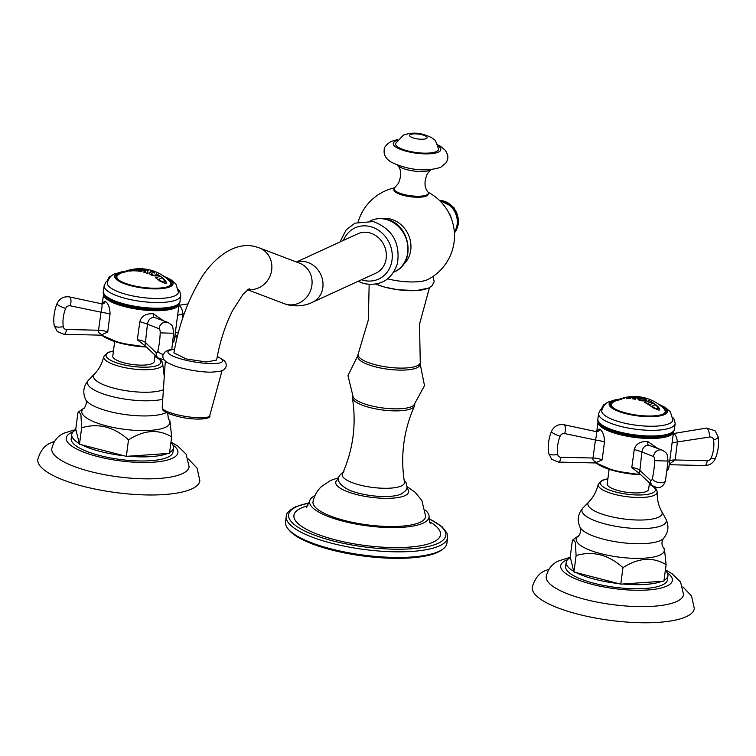 <?xml version="1.0" encoding="UTF-8"?>
<svg xmlns="http://www.w3.org/2000/svg" width="756" height="756" viewBox="0 0 756 756"><rect width="100%" height="100%" fill="white"/><g stroke="black" fill="none" stroke-linecap="round" stroke-linejoin="round"><path stroke-width="1.13" d="M394.037 188.716A17.312 4.81 -172.5 0 0 407.049 195.171A17.312 4.81 -172.5 0 0 426.658 194.972A17.312 4.81 7.5 0 0 428.378 193.234L428.246 194.226A17.312 4.81 -172.5 0 1 426.526 195.955A17.312 4.81 -172.5 0 1 403.572 195.417A17.312 4.81 -172.5 0 1 393.914 189.709L394.037 188.716A17.312 4.81 -172.5 0 1 394.783 187.564L398.327 183.472C401.644 175.704 401.436 169.646 397.713 165.28A17.312 4.81 -172.5 0 1 397.609 165.139M387.686 278.851A30.231 8.401 7.5 0 0 427.868 279.493A49.178 49.178 0 0 0 428.17 192.26M427.329 288.386A31.374 8.713 -172.5 0 1 375.997 284.124M369.155 284.464L368.342 319.873L358.24 353.751A31.374 8.713 -172.5 0 0 358.042 354.46A31.374 8.713 -172.5 0 0 381.61 366.159A31.374 8.713 -172.5 0 0 417.142 365.791A31.374 8.713 7.5 0 0 420.251 362.644A31.374 8.713 7.5 0 0 420.241 361.916L419.533 324.126L429.484 287.649M420.251 362.644L419.986 364.657A31.374 8.713 7.5 0 1 416.877 367.794A31.374 8.713 -172.5 0 1 381.345 368.172A31.374 8.713 -172.5 0 1 357.777 356.463L358.042 354.46M357.9 355.481L347.968 375.581L353.279 397.363A31.374 8.713 -172.5 0 0 379.881 407.55A31.374 8.713 -172.5 0 0 411.774 406.548A31.374 8.713 7.5 0 0 413.74 405.329L424.513 385.664L420.119 363.664M414.76 404.394L414.619 405.414A31.374 8.713 7.5 0 1 414.42 406.123A31.374 8.713 7.5 0 1 411.51 408.561A31.374 8.713 -172.5 0 1 377.253 409.166A31.374 8.713 -172.5 0 1 352.419 397.958A31.374 8.713 -172.5 0 1 352.409 397.231L352.542 396.21M352.419 397.958C356.53 424.258 353.194 449.584 342.421 473.927A31.374 8.713 -172.5 0 0 364.534 486.089A31.374 8.713 -172.5 0 0 401.323 485.966A31.374 8.713 7.5 0 0 404.422 482.082C400.311 455.783 403.647 430.466 414.42 406.123M338.386 479.172A36.779 10.215 -172.5 0 0 357.399 494.745A36.779 10.215 -172.5 0 0 405.036 495.615A36.779 10.215 7.5 0 0 406.955 488.196M338.556 477.726L330.514 480.476L321.291 486.694C317.104 490.71 314.354 495.643 313.05 501.502A56.794 15.772 -172.5 0 0 355.112 522.897A56.794 15.772 -172.5 0 0 419.986 522.33A56.794 15.772 7.5 0 0 425.647 516.32L421.839 500.415L415.091 492.232L407.172 486.76M306.492 507.238L309.582 501.285A60.253 16.736 -172.5 0 0 354.696 523.813A60.253 16.736 -172.5 0 0 423.076 523.133A60.253 16.736 7.5 0 0 429.058 517.01A60.253 16.736 7.5 0 0 425.316 510.13M309.582 501.285A60.253 16.736 -172.5 0 1 314.978 495.605M307.89 505.698A73.937 20.535 7.5 0 0 301.247 508.013A73.937 20.535 -172.5 0 0 335.163 539.793A73.937 20.535 -172.5 0 0 433.197 542.118A73.937 20.535 7.5 0 0 429.55 521.716M288.13 528.964L289.283 530.343A79.994 22.217 -172.5 0 0 358.306 555.32A79.994 22.217 -172.5 0 0 437.44 552.419A79.994 22.217 7.5 0 0 441.135 550.34L442.61 549.3A81.383 22.604 7.5 0 1 438.849 551.417A81.383 22.604 -172.5 0 1 358.344 554.375A81.383 22.604 -172.5 0 1 288.13 528.964A81.383 22.604 -172.5 0 1 285.541 522.027L286.278 516.424A81.383 22.604 -172.5 0 0 347.42 546.777A81.383 22.604 -172.5 0 0 439.586 545.813A81.383 22.604 7.5 0 0 447.646 537.667L447.032 533.16L442.024 526.639L428.992 518.607M442.61 549.3A81.383 22.604 7.5 0 0 446.909 543.271L447.646 537.667M248.044 289.425A21.64 19.93 -69.2 0 0 271.054 273.114A21.64 19.93 -69.2 0 0 259.412 247.93L299.631 263.22A21.64 19.93 -69.2 0 1 310.933 289.491A21.64 19.93 -69.2 0 1 286.174 304.299A21.64 19.93 -69.2 0 1 284.247 303.685L287.828 304.819C296.815 306.775 305.055 305.915 312.549 302.239L375.921 273.124A21.64 19.023 -114.7 0 0 386.099 251.909A21.64 19.023 -114.7 0 0 369.599 232.839A21.64 19.023 -114.7 0 0 357.843 233.784L296.437 262.001M249.196 288.707L243.101 294.216L232.555 310.659C225.175 325.307 219.854 341.778 216.613 360.045L206.388 361.992L186.156 358.949L173.918 352.854C178.511 326.762 186.656 303.487 198.337 283.037C209.535 261.86 233.169 240.106 255.83 246.796L259.412 247.93M174.57 349.206L168.938 349.962L165.46 351.427L162.871 355.301L162.927 357.503L164.071 359.894L167 362.483L175.222 366.159A28.879 5.783 9.6 0 0 181.705 368.077A28.879 5.783 -170.4 0 0 211.018 372.188L219.996 371.404L223.606 369.92L225.468 368.03L226.252 365.97L225.997 363.192L224.343 360.612L217.265 356.416M428.378 193.234A17.312 4.81 7.5 0 0 427.953 191.929C424.229 187.573 424.031 181.506 427.348 173.738L430.892 169.656A17.312 4.81 7.5 0 0 431.024 169.533M397.713 165.28A17.312 4.81 -172.5 0 0 412.511 170.818A17.312 4.81 -172.5 0 0 429.918 170.232A17.312 4.81 7.5 0 0 430.892 169.656M436.363 151.569A21.64 6.01 -172.5 0 1 411.273 151.71A21.64 6.01 -172.5 0 1 395.671 143.423L403.392 135.078C410.385 132.763 417.038 132.555 423.351 134.455C429.266 136.307 432.734 137.979 433.764 139.473C434.823 139.142 436.41 142.336 438.518 149.064A21.64 6.01 7.5 0 1 436.363 151.569M630.391 396.834A40.304 15.64 -75.5 0 1 630.598 396.796A41.788 36.723 65.3 0 1 636.212 396.909L636.221 396.843C638.423 397.335 638.385 397.656 636.117 397.798L633.396 397.703A41.892 19.968 88.5 0 1 635.116 398.592L635.89 398.856A42.071 16.32 104.5 0 0 635.267 399.262A41.854 36.779 -114.7 0 0 632.772 398.866A41.542 11.312 -87.2 0 0 631.515 397.609L631.402 397.59A42.119 37.016 -114.7 0 0 631.024 397.58L630.74 397.618A41.136 15.961 104.5 0 0 630.409 397.798L630.542 398.214A41.325 16.027 104.5 0 0 629.928 398.629A41.854 36.779 -114.7 0 0 626.403 398.658A40.37 15.668 -75.5 0 1 627.026 398.242L628.491 397.807A40.626 15.763 -75.5 0 1 629.351 397.373A40.626 15.763 -75.5 0 1 630.343 396.976L630.173 396.824A40.37 15.668 -75.5 0 1 630.608 396.72A41.854 36.779 65.3 0 1 636.221 396.843L637.894 397.363M630.173 396.824L630.334 397.042A40.55 15.734 -75.5 0 0 628.482 397.883L627.026 398.242M626.507 398.648A40.304 15.64 -75.5 0 1 627.017 398.308M635.881 398.922L635.116 398.592M633.396 397.703L633.386 397.769A41.826 19.939 88.5 0 1 635.106 398.658M636.212 396.909L637.884 397.401M635.9 397.193L634.832 396.862A41.958 36.874 -114.7 0 0 633.084 396.777L632.81 396.796A41.136 15.961 104.5 0 0 631.383 397.306L631.487 397.354A42.138 37.025 65.3 0 1 633.235 397.439C635.985 397.448 636.514 397.25 634.832 396.862M634.823 396.928C636.505 397.316 635.976 397.514 633.226 397.505L633.235 397.439M631.383 397.373L631.477 397.42A42.062 36.968 65.3 0 1 633.226 397.505M624.579 397.637A41.854 36.779 65.3 0 1 626.393 397.24A41.854 36.779 65.3 0 1 628.51 396.919A41.58 14.08 91.5 0 1 629.19 396.919A40.522 36.43 133.9 0 0 627.99 397.108L627.055 397.193A42.015 36.931 -114.7 0 0 623.917 397.798L623.435 397.921A37.743 14.638 104.5 0 0 622.774 398.157L623.133 398.119A42.128 37.025 65.3 0 1 623.7 397.987L624.654 397.732A38.66 14.997 -75.5 0 1 624.872 397.647A42.1 36.997 65.3 0 1 625.722 397.495A39.038 15.148 104.5 0 0 624.976 397.807A39.038 15.148 104.5 0 0 624.22 398.185A42.1 36.997 -114.7 0 0 623.369 398.346A38.66 14.997 -75.5 0 1 623.596 398.223L623.237 398.204A42.128 37.025 -114.7 0 0 622.679 398.327L621.715 398.639A37.743 14.638 104.5 0 0 621.366 398.828L621.952 398.932A38.348 14.874 104.5 0 0 621.328 399.348A41.854 36.779 -114.7 0 0 617.009 400.604A35.957 13.948 -75.5 0 1 617.633 400.179L619.504 399.366A36.713 14.241 -75.5 0 1 620.392 398.903A36.713 14.241 -75.5 0 1 621.423 398.506L621.016 398.677M659.071 410.206L652.938 407.777A41.854 36.779 -114.7 0 0 648.856 404.8A40.03 15.526 -75.5 0 1 649.48 404.384L650.358 404.441A39.841 15.46 -75.5 0 1 651.464 403.865A39.841 15.46 -75.5 0 1 652.712 403.383L652.626 402.967A40.03 15.526 -75.5 0 1 653.061 402.872A41.854 36.779 65.3 0 1 657.144 405.849C659.525 408.07 660.168 409.525 659.071 410.206L659.572 409.516M649.366 402.57A40.607 15.753 104.5 0 0 648.582 402.967L648.884 404.016A40.248 15.611 104.5 0 0 648.27 404.432A41.854 36.779 -114.7 0 0 644.395 402.315A41.372 16.056 -75.5 0 1 645.01 401.899L646.786 401.994A41.126 15.952 -75.5 0 1 647.58 401.597A41.126 15.952 -75.5 0 1 648.506 401.219L648.157 400.482A41.372 16.056 -75.5 0 1 648.601 400.378A41.854 36.779 65.3 0 1 652.475 402.494A40.248 15.611 104.5 0 0 652.031 402.598L650.302 402.192A40.607 15.753 104.5 0 0 649.366 402.57M648.582 402.967L648.884 404.016M645.926 400.793C640.379 401.171 637.724 400.293 637.97 398.147C637.374 396.862 649.404 399.073 645.926 400.793L646.522 400.217M637.374 398.752L637.97 398.147A42.138 37.025 65.3 0 0 636.117 397.798M621.366 398.828L621.952 398.932M610.668 405.396C610.196 405.14 611.065 404.044 613.248 402.107A42.138 42.138 0 0 1 621.441 398.497L621.413 398.582A36.638 14.213 -75.5 0 0 619.495 399.442L617.633 400.179M621.942 399.007L621.356 398.903L621.942 399.007M622.764 398.223L623.124 398.185A42.062 36.968 65.3 0 1 623.691 398.062L624.645 397.807A38.584 14.969 -75.5 0 1 624.862 397.722A42.034 36.94 65.3 0 1 625.401 397.628M627.3 397.155A41.788 36.723 65.3 0 1 628.501 396.985A41.514 14.052 91.5 0 1 628.822 396.976M644.443 402.334A41.306 16.027 -75.5 0 1 645 401.965L646.777 402.06A41.051 15.923 -75.5 0 1 648.497 401.285L648.157 400.482M648.903 404.829A39.955 15.498 -75.5 0 1 649.47 404.46L650.349 404.517A39.766 15.432 -75.5 0 1 652.702 403.458L652.626 402.967M622.027 398.393A41.854 36.779 65.3 0 1 622.868 398.119M619.003 399.357A28.227 7.844 7.5 0 0 613.163 400.907A28.227 7.844 -172.5 0 0 610.366 403.732A28.227 7.844 -172.5 0 0 631.572 414.26A28.227 7.844 -172.5 0 0 663.532 413.929A28.227 7.844 7.5 0 0 666.329 411.103A28.227 7.844 7.5 0 0 659.119 404.64M619.788 399.064L609.374 401.549C605.575 403.024 603.052 406.019 601.785 410.536A35.844 9.96 -172.5 0 0 628.482 423.984A35.844 9.96 -172.5 0 0 669.287 423.596A35.844 9.96 7.5 0 0 672.849 419.892L670.374 411.85L665.289 407.427L658.429 404.148M596.994 430.57L599.659 429.106C602.815 431.279 604.422 435.522 604.488 441.825L602.154 459.894L595.898 462.663M639.5 473.568L631.78 467.548L634.265 449.527C635.9 443.848 640.398 441.183 647.741 441.532L657.503 448.27M669.315 464.061L675.174 459.969L677.423 441.929A7.938 1.049 -5.1 0 0 672.046 443.281M677.423 441.929C676.913 437.771 675.703 434.946 673.804 433.471L706.435 428.076A6.927 2.032 81.4 0 1 707.2 428.397A6.927 2.032 -98.6 0 1 709.723 437.025L677.423 441.929M564.675 433.594A3.95 3.534 133.1 0 0 560.101 436.212A36.713 32.886 133.1 0 0 557.701 454.394A3.95 3.534 133.1 0 0 560.914 457.267L592.987 458.023L595.444 439.983L564.675 433.594A6.927 2.703 -78.3 0 0 564.411 425.014A6.927 2.703 101.7 0 0 563.834 424.702L596.267 431.629C596.758 433.122 596.475 435.91 595.444 439.983A8.051 0.558 -169.4 0 1 604.488 441.825M602.154 459.894A8.307 2.306 -172.5 0 0 592.987 458.023C592.288 459.61 593.592 461.113 596.909 462.54A4.801 4.432 61.5 0 1 597.108 462.502M631.78 467.548A8.316 2.306 7.5 0 1 639.557 470.062L650.651 480.457A6.927 6.209 133.1 0 0 652.409 485.664L639.51 473.577L641.891 451.984A7.938 0.482 15.7 0 0 634.265 449.527M641.891 451.984C642.609 447.732 644.792 445.445 648.45 445.114L662.577 450.264A6.927 6.445 111.4 0 0 660.508 449.848A6.927 6.445 -68.6 0 0 653.553 456.558L641.891 451.984M609.128 469.353L607.219 483.849A20.884 5.802 7.5 0 0 608.344 486.117A20.884 5.802 7.5 0 0 630.986 492.732A20.884 5.802 7.5 0 0 648.629 489.302L649.47 482.914M661.906 581.288L622.793 584.01A51.323 14.26 -172.5 0 0 661.906 581.288L663.919 581.147L666.093 564.656C652.891 556.69 638.508 557.692 622.953 567.662C608.514 554.658 592.893 550.623 576.1 555.556L575.325 542.279L573.265 539.491L572.387 540.436L570.213 556.926L573.927 572.037L576.1 555.556M573.757 571.338A51.323 14.26 -172.5 0 1 566.187 562.341A51.323 14.26 -172.5 0 1 570.393 557.635M618.588 583.585A51.323 14.26 -172.5 0 1 576.11 572.604L620.78 584.152L622.793 584.01M664.033 580.287A51.323 14.26 7.5 0 0 667.954 575.732L667.416 579.824A51.323 14.26 7.5 0 1 662.332 584.964A51.323 14.26 -172.5 0 1 604.205 585.579A51.323 14.26 -172.5 0 1 565.649 566.433L566.187 562.341M620.78 584.152L622.953 567.662M573.927 572.037L576.11 572.604M607.9 478.69L602.107 480.306L598.204 484.369A29.767 8.269 7.5 0 0 620.185 495.605A29.767 8.269 7.5 0 0 654.242 495.312A29.767 8.269 7.5 0 0 657.2 492.137C657.03 499.404 658.514 505.802 661.642 511.339A37.431 10.395 7.5 0 1 658.429 517.274A37.431 10.395 -172.5 0 1 612.417 516.962A37.431 10.395 -172.5 0 1 588.943 501.767L583.084 507.815A42.572 11.822 -172.5 0 0 609.761 525.099A42.572 11.822 -172.5 0 0 662.086 525.439A42.572 11.822 7.5 0 0 665.743 518.692C669.249 525.713 668.512 532.271 663.541 538.385A42.837 11.898 7.5 0 1 660.347 540.559A42.837 11.898 -172.5 0 1 615.771 541.768A42.837 11.898 -172.5 0 1 580.117 527.404C582.592 530.948 577.414 538.159 578.586 535.768A44.406 12.332 -172.5 0 0 603.439 554.309A44.406 12.332 -172.5 0 0 659.875 555.102A44.406 12.332 7.5 0 0 662.851 546.862L664.411 548.714L666.093 564.656M667.954 575.732A51.323 14.26 7.5 0 0 665.346 570.326M570.308 557.285L559.251 560.706C552.504 563.248 548.157 568.521 546.229 576.516A69.259 19.24 -172.5 0 0 598.317 602.334A69.259 19.24 -172.5 0 0 676.705 601.502A69.259 19.24 7.5 0 0 683.566 594.603L680.58 582.016L671.98 573.643L665.403 569.854M682.885 586.864L691.56 595.983L694.301 608.533A81.733 22.699 7.5 0 1 686.202 616.716A81.733 22.699 -172.5 0 1 593.649 617.69A81.733 22.699 -172.5 0 1 532.243 587.195C534.917 578.057 539.671 572.396 546.493 570.232L548.884 569.221M652.683 403.024A39.955 15.498 -75.5 0 1 653.052 402.939A41.788 36.723 65.3 0 1 657.134 405.915L659.572 409.554M658.07 408.164L656.567 408.835L653.553 407.427L656.577 408.76L658.07 408.164L656.709 405.944A41.958 36.874 -114.7 0 0 655.547 405.018L655.112 404.838A38.868 15.082 -75.5 0 0 652.267 406.123L652.4 406.435A41.996 36.902 65.3 0 1 653.562 407.352M652.267 406.123L652.39 406.511A41.92 36.846 65.3 0 1 653.553 407.427M648.875 404.082L648.572 403.033L648.875 404.082M648.232 400.529A41.306 16.027 -75.5 0 1 648.591 400.444A41.788 36.723 65.3 0 1 652.381 402.513M645.917 400.86C645.86 398.714 643.205 397.836 637.96 398.214A42.062 36.968 65.3 0 1 639.51 398.582M644.679 399.584L644.103 400.085C639.803 400.075 638.376 399.603 639.822 398.658M639.236 399.187L639.831 398.592C638.357 399.527 639.793 400.009 644.112 400.019L644.679 399.622M637.97 398.147L637.374 398.79M644.112 400.019C646.333 398.431 638.669 397.968 639.831 398.592M135.163 269.448L135.324 269.571A42.062 36.968 65.3 0 1 137.242 269.571L137.715 269.448A41.268 16.008 -75.5 0 1 138.31 269.212L138.064 269.023A41.079 15.942 -75.5 0 1 138.669 268.871A41.854 36.779 65.3 0 1 142.468 269.136A41.816 16.226 104.5 0 0 142.034 269.24L140.399 269.353A41.675 16.169 104.5 0 0 139.482 269.731A41.675 16.169 104.5 0 0 138.556 270.204L138.877 270.657A41.816 16.226 104.5 0 0 138.263 271.064A41.854 36.779 -114.7 0 0 134.464 270.809A41.079 15.942 -75.5 0 1 135.097 270.383L136.467 270.062A41.268 16.008 -75.5 0 1 137.157 269.703L136.987 269.618A42.138 37.025 -114.7 0 0 135.069 269.618L134.596 269.703A40.607 15.753 104.5 0 0 133.906 270.062L134.143 270.383A40.833 15.838 104.5 0 0 133.5 270.809A41.854 36.779 -114.7 0 0 129.635 271.083A39.548 15.347 -75.5 0 1 130.249 270.667L131.78 270.204A39.898 15.479 -75.5 0 1 132.716 269.731A39.898 15.479 -75.5 0 1 133.632 269.363L133.396 269.249A39.548 15.347 -75.5 0 1 133.831 269.155A41.854 36.779 65.3 0 1 137.705 268.871A40.833 15.838 104.5 0 0 137.101 269.023L135.759 269.212A40.607 15.753 104.5 0 0 135.163 269.448L135.333 269.495A42.128 37.025 65.3 0 1 137.252 269.505M133.396 269.249L133.623 269.429A39.822 15.451 -75.5 0 0 131.771 270.279L130.249 270.667M129.749 271.073A39.473 15.309 -75.5 0 1 130.24 270.743M134.549 270.809A41.013 15.914 -75.5 0 1 135.088 270.45L136.458 270.128A41.202 15.989 -75.5 0 1 137.148 269.769L136.987 269.618M138.235 269.041A41.013 15.914 -75.5 0 1 138.66 268.947A41.788 36.723 65.3 0 1 142.27 269.174M137.242 269.571L137.705 269.514A41.202 15.989 -75.5 0 1 138.301 269.287L138.064 269.023M133.746 269.24A39.473 15.309 -75.5 0 1 133.831 269.221A41.788 36.723 65.3 0 1 137.375 268.947M130.382 269.788L131.676 269.505A41.854 36.779 65.3 0 1 131.96 269.457A41.854 36.779 65.3 0 1 132.659 269.325A39.785 5.33 99.7 0 0 132.168 269.58A41.75 39.718 -145.6 0 0 131.1 269.769L129.673 269.949A42.138 42.138 0 0 0 125.505 271.215L129.956 270.308A41.353 25.855 84.1 0 1 130.646 270.289L123.908 272.34L122.141 272.595L124.258 271.735M131.109 269.618L131.667 269.58A41.788 36.723 65.3 0 1 131.988 269.514A41.788 36.723 65.3 0 1 132.357 269.448M131.261 269.665A42.062 42.062 0 0 0 131.1 269.694L130.259 269.816M147.486 272.179L148.148 273.058A41.816 16.226 104.5 0 0 147.533 273.464A41.854 36.779 -114.7 0 0 143.801 272.188A42.119 16.339 -75.5 0 1 144.424 271.782L145.511 271.584A42.128 2.693 -81.4 0 1 145.558 271.442A42.1 36.997 -114.7 0 0 142.393 270.657A42.109 28.01 112.4 0 0 142.071 270.733L142.005 271.187A42.1 16.33 104.5 0 0 141.391 271.593A41.854 36.779 -114.7 0 0 138.575 271.102A41.854 16.235 -75.5 0 1 139.189 270.695L141.192 270.516A42.062 27.981 -67.6 0 1 142.714 270.194A42.062 27.981 -67.6 0 1 146.371 269.835A41.854 36.779 65.3 0 1 148.223 270.317A42.043 2.693 98.6 0 0 147.722 271.508A42.043 2.693 98.6 0 0 147.486 272.179L148.138 273.124M151.389 273.455C151.257 274.589 152.457 275.231 154.971 275.364A40.361 15.659 -75.5 0 1 156.577 274.693L156.114 273.937A40.739 15.81 -75.5 0 1 156.549 273.833A41.854 36.779 65.3 0 1 159.497 275.666A39.671 15.394 104.5 0 0 159.006 275.779L157.768 275.354A40.002 15.517 104.5 0 0 156.615 275.808A40.002 15.517 104.5 0 0 156.161 276.025C151.266 275.619 149.074 274.475 149.584 272.595A41.76 16.197 -75.5 0 1 150.038 272.377A41.76 16.197 -75.5 0 1 151.191 271.924L150.69 271.395A41.892 16.254 -75.5 0 1 151.124 271.291A41.854 36.779 65.3 0 1 154.876 272.944A41.202 15.989 104.5 0 0 154.441 273.048L153.005 272.718A41.429 16.074 -75.5 0 0 151.398 273.389L151.181 273.653M149.187 273.114L149.575 272.661A41.693 16.178 -75.5 0 1 151.181 271.99L150.69 271.395M151.398 273.389C151.257 274.522 152.457 275.156 154.98 275.288A40.437 15.687 104.5 0 1 156.586 274.617L156.114 273.937M158.193 276.866A39.34 15.262 -75.5 0 1 159.44 276.394L159.355 275.959A39.548 15.347 -75.5 0 1 159.79 275.864A41.854 36.779 65.3 0 1 163.854 279.03C166.216 281.43 166.849 282.952 165.744 283.623L159.648 280.967A41.854 36.779 -114.7 0 0 155.594 277.792A39.548 15.347 -75.5 0 1 156.209 277.376L157.087 277.452A39.34 15.262 -75.5 0 1 158.193 276.866M155.632 277.83A39.473 15.309 -75.5 0 1 156.199 277.452L157.078 277.528A39.265 15.233 -75.5 0 1 159.431 276.469L159.355 275.959M166.254 282.914L165.744 283.623M159.412 276.016A39.473 15.309 -75.5 0 1 159.781 275.931A41.788 36.723 65.3 0 1 163.844 279.106L166.244 282.952M164.761 281.468L163.258 282.139L160.253 280.618L163.268 282.064L164.761 281.468L163.419 279.125A41.958 36.874 -114.7 0 0 162.266 278.151L161.831 277.953A38.254 14.846 -75.5 0 0 158.977 279.238L159.119 279.569A41.996 36.902 65.3 0 1 160.263 280.542M158.977 279.238L159.11 279.635A41.92 36.846 65.3 0 1 160.253 280.618M121.688 272.859L122.141 272.595A42.138 42.138 0 0 0 118.805 274.315A27.216 7.56 7.5 0 0 119.193 280.344M164.666 276.847A28.227 7.844 7.5 0 1 171.886 283.311A28.227 7.844 7.5 0 1 169.089 286.137A28.227 7.844 -172.5 0 1 137.129 286.477A28.227 7.844 -172.5 0 1 115.923 275.94A28.227 7.844 -172.5 0 1 118.72 273.124A28.227 7.844 7.5 0 1 124.627 271.555M163.986 276.356L170.847 279.635L175.931 284.067L178.407 292.1A35.844 9.96 7.5 0 1 174.844 295.813A35.844 9.96 -172.5 0 1 134.039 296.191A35.844 9.96 -172.5 0 1 107.343 282.744C108.599 278.227 111.132 275.241 114.931 273.766L125.345 271.272M102.551 302.778L105.216 301.313C108.344 303.44 109.951 307.683 110.045 314.042L107.711 332.101L101.455 334.87M70.232 305.802A3.95 3.534 133.1 0 0 65.659 308.429A36.713 32.886 133.1 0 0 63.258 326.611A3.95 3.534 133.1 0 0 66.471 329.474L98.545 330.24L101.002 312.19L70.232 305.802A6.927 2.703 -78.3 0 0 69.968 297.221A6.927 2.703 101.7 0 0 69.391 296.91L101.824 303.846C102.315 305.329 102.032 308.117 101.002 312.19A8.051 0.558 -169.4 0 1 110.045 314.042M137.337 339.765A8.316 2.306 7.5 0 1 145.114 342.27L156.209 352.674A3.95 1.37 -88.6 0 0 157.815 351.049A36.713 12.739 -88.6 0 0 160.206 332.867A3.95 1.37 -88.6 0 0 159.11 328.765L147.448 324.192L145.067 345.794L137.337 339.765L139.822 321.735C141.419 316.074 145.917 313.409 153.298 313.74L163.05 320.487M159.11 328.765A6.927 6.445 -68.6 0 1 166.065 322.065A6.927 6.445 111.4 0 1 168.134 322.481L154.007 317.331C150.349 317.652 148.167 319.939 147.448 324.192A7.938 0.482 15.7 0 0 139.822 321.735M174.872 336.269L177.584 335.513M182.517 318.607L182.98 314.137A7.938 1.049 -5.1 0 0 177.603 315.498M184.124 313.967L182.98 314.137C182.461 309.979 181.26 307.153 179.361 305.679L178.945 305.311M107.711 332.101A8.307 2.306 -172.5 0 0 98.545 330.24C97.845 331.818 99.149 333.33 102.466 334.757L102.57 334.785M114.685 341.561L112.776 356.067A20.884 5.802 7.5 0 0 113.901 358.325A20.884 5.802 7.5 0 0 136.543 364.94A20.884 5.802 7.5 0 0 154.186 361.519L155.027 355.122M167.463 453.496L128.35 456.218A51.323 14.26 -172.5 0 0 167.463 453.496L169.476 453.354L171.65 436.864C158.448 428.907 144.065 429.899 128.511 439.869C114.071 426.866 98.45 422.831 81.657 427.764L80.883 414.486L78.822 411.699L77.944 412.653L75.77 429.134L79.484 444.254L81.657 427.764M79.314 443.545A51.323 14.26 -172.5 0 1 71.744 434.549A51.323 14.26 -172.5 0 1 75.95 429.843M124.145 455.792A51.323 14.26 -172.5 0 1 81.667 444.821L126.337 456.359L128.35 456.218M169.59 452.494A51.323 14.26 7.5 0 0 173.511 447.949L172.973 452.041A51.323 14.26 7.5 0 1 167.889 457.172A51.323 14.26 -172.5 0 1 109.762 457.786A51.323 14.26 -172.5 0 1 71.206 438.641L71.744 434.549M126.337 456.359L128.511 439.869M79.484 444.254L81.667 444.821M166.367 412.549A42.837 11.898 7.5 0 1 165.904 412.767A42.837 11.898 -172.5 0 1 121.329 413.976A42.837 11.898 -172.5 0 1 85.674 399.612C88.15 403.156 82.971 410.366 84.143 407.975A44.406 12.332 -172.5 0 0 108.996 426.526A44.406 12.332 -172.5 0 0 165.432 427.31A44.406 12.332 7.5 0 0 168.408 419.07L169.968 420.922L171.65 436.864M173.511 447.949A51.323 14.26 7.5 0 0 170.903 442.534M75.855 429.493L64.808 432.914C58.061 435.456 53.714 440.729 51.777 448.724A69.259 19.24 -172.5 0 0 103.874 474.551A69.259 19.24 -172.5 0 0 182.262 473.71A69.259 19.24 7.5 0 0 189.123 466.811L186.137 454.224L177.537 445.851L170.96 442.062M188.442 459.072L197.118 468.191L199.858 480.74A81.733 22.699 7.5 0 1 191.759 488.924A81.733 22.699 -172.5 0 1 99.206 489.897A81.733 22.699 -172.5 0 1 37.8 459.412C40.474 450.264 45.228 444.604 52.051 442.44L54.441 441.428M121.744 272.878L122.103 272.689A42.062 42.062 0 0 1 124.173 271.801M124.088 271.952L129.947 270.383A41.278 25.808 84.1 0 1 130.419 270.365M138.65 271.111A41.788 16.216 -75.5 0 1 139.189 270.761L141.183 270.582A41.996 27.934 -67.6 0 1 142.704 270.261A41.996 27.934 -67.6 0 1 146.362 269.901L146.371 269.835M143.451 270.44L143.442 270.506A42.062 36.968 65.3 0 1 145.71 271.073A42.062 2.693 -81.4 0 1 145.747 270.969A42.062 2.693 -81.4 0 1 146.078 270.185L146.088 270.119A42.109 28.01 112.4 0 0 143.706 270.402A42.109 28.01 112.4 0 0 143.451 270.44A42.128 37.025 65.3 0 1 145.719 271.007A42.128 2.693 -81.4 0 1 145.757 270.903A42.128 2.693 -81.4 0 1 146.088 270.119M143.867 272.207A42.052 16.32 -75.5 0 1 144.415 271.848L145.502 271.65A42.062 2.693 -81.4 0 1 145.549 271.508L145.558 271.442M146.362 269.901A41.788 36.723 65.3 0 1 148.195 270.383M156.19 273.984A40.673 15.781 -75.5 0 1 156.539 273.899A41.788 36.723 65.3 0 1 159.412 275.675M150.794 271.432A41.826 16.226 -75.5 0 1 151.124 271.357A41.788 36.723 65.3 0 1 154.772 272.963M150.68 271.461L151.181 271.99L150.68 271.461M402.967 264.95A26.271 23.086 65.3 0 0 409.95 239.113A26.271 23.086 65.3 0 0 390.578 219.06A26.271 23.086 -114.7 0 0 381.667 218.588M309.166 503.033A79.304 22.028 7.5 0 0 296.456 506.775A79.304 22.028 -172.5 0 0 332.838 540.861A79.304 22.028 -172.5 0 0 437.989 543.356A79.304 22.028 7.5 0 0 429.002 518.814M394.282 271.886A28.189 24.778 65.3 0 0 407.55 244.254A28.189 24.778 65.3 0 0 386.051 219.42A28.189 24.778 -114.7 0 0 370.752 220.657C375.789 218.399 381.071 217.964 386.599 219.353C410.404 224.107 416.471 263.079 394.282 271.886L393.725 272.151M361.5 279.748A28.189 24.778 -114.7 0 0 363.343 280.306A28.189 24.778 65.3 0 0 392.033 259.96A28.189 24.778 65.3 0 0 370.421 226.611A28.189 24.778 -114.7 0 0 343.422 240.417M312.549 302.239A21.64 19.023 -114.7 0 0 322.736 281.024A21.64 19.023 -114.7 0 0 306.227 261.954A21.64 19.023 -114.7 0 0 296.645 262.086M174.532 349.414A27.774 5.557 9.6 0 0 183.576 359.648A27.774 5.557 -170.4 0 0 216.481 363.438A27.774 5.557 -170.4 0 0 217.227 356.624M222.018 370.761L209.724 415.687A24.107 4.819 -170.4 0 1 175.827 414.373A24.107 4.819 9.6 0 1 162.2 407.682L165.299 361.207M437.922 145.899A23.965 6.653 7.5 0 1 438.433 152.107A23.965 6.653 -172.5 0 1 406.662 151.351A23.965 6.653 -172.5 0 1 395.671 141.051A23.965 6.653 7.5 0 1 397.07 140.521M426.28 138.594A8.864 2.466 -172.5 0 1 414.534 138.32A8.864 2.466 -172.5 0 1 410.461 134.511A8.864 2.466 7.5 0 1 422.217 134.785A8.864 2.466 7.5 0 1 426.28 138.594M451.304 218.399A15.309 13.447 -114.7 0 0 448.469 212.238M454.337 232.073A19.467 17.105 65.3 0 0 457.134 224.456A19.467 17.105 -114.7 0 0 440.068 201.02M439.444 200.406A19.467 17.105 -114.7 0 1 458.212 223.956A19.467 17.105 65.3 0 1 454.403 232.961M613.248 402.107A27.216 7.56 7.5 0 0 613.636 408.136M662.029 414.505A27.216 7.56 7.5 0 0 662.549 414.279A27.216 7.56 7.5 0 0 663.966 408.788A42.138 42.138 0 0 0 626.393 397.24M658.589 404.262A29.437 8.174 7.5 0 1 664.571 414.515A29.437 8.174 -172.5 0 1 625.543 413.589A29.437 8.174 -172.5 0 1 612.039 400.935A29.437 8.174 7.5 0 1 619.608 399.13M675.165 423.606A38.613 10.726 7.5 0 1 671.337 427.471A38.613 10.726 -172.5 0 1 627.612 427.934A38.613 10.726 -172.5 0 1 598.591 413.523L597.845 419.202A38.613 10.726 7.5 0 0 626.856 433.604A38.613 10.726 7.5 0 0 670.591 433.141A38.613 10.726 7.5 0 0 674.418 429.276L675.165 423.606L674.352 419.533L672.774 417.388M599.555 423.01A37.573 10.433 7.5 0 0 631.525 435.125A37.573 10.433 7.5 0 0 669.532 433.897M598.95 422.784A37.403 10.386 7.5 0 0 600.803 425.392A37.403 10.386 7.5 0 0 638.829 437.015A37.403 10.386 7.5 0 0 672.424 432.46M598.138 421.347L598.015 421.905A38.093 10.584 7.5 0 0 600.066 426.034A38.093 10.584 7.5 0 0 641.371 438.102A38.093 10.584 7.5 0 0 673.549 431.856L673.577 431.279M596.427 462.908A38.093 10.584 7.5 0 0 640.275 474.295M667.35 470.204A38.093 10.584 7.5 0 0 668.814 467.803L667.321 470.44M669.23 464.704L704.838 465.554A6.927 2.4 91.4 0 0 707.247 460.735L675.174 459.969A8.316 2.306 7.5 0 0 669.684 461.226M673.804 433.471A2.769 2.485 -43.1 0 1 673.331 433.5M596.267 431.629A2.769 2.514 132.3 0 0 599.659 429.106M560.914 457.267A6.927 2.4 91.4 0 1 558.504 462.086L596.115 462.974M596.229 462.965A37.403 10.386 7.5 0 0 640.795 474.777M648.45 445.114A2.769 0.898 90.4 0 1 647.741 441.532M707.247 460.735A3.95 3.534 133.1 0 0 711.188 458.032A36.713 32.886 133.1 0 0 713.579 439.85A3.95 3.534 133.1 0 0 709.723 437.025M711.188 458.032A6.927 1.228 21.8 0 0 715.374 458.495C713.305 463.041 709.789 465.384 704.838 465.554M713.579 439.85A6.927 2.485 -7.6 0 0 718.2 436.836C719.126 444.159 718.191 451.379 715.374 458.495M607.881 478.869A27.622 7.673 7.5 0 0 603.269 480.211A27.622 7.673 7.5 0 0 615.951 492.08A27.622 7.673 7.5 0 0 652.579 492.95A27.622 7.673 7.5 0 0 649.281 484.322M567.68 559.553A56.313 15.64 7.5 0 0 566.282 560.139A56.313 15.64 -172.5 0 0 592.118 584.341A56.313 15.64 -172.5 0 0 666.773 586.117A56.313 15.64 7.5 0 0 667.236 572.661M665.478 480.636A6.927 3.468 -166.3 0 1 660.697 482.734A6.927 3.468 13.7 0 1 652.258 478.831A36.713 12.739 -88.6 0 0 654.649 460.65L668.068 461.056L665.478 480.636C664.052 485.352 661.349 487.714 657.389 487.724L652.409 485.664M650.651 480.457A3.95 1.37 -88.6 0 0 652.258 478.831M654.649 460.65A3.95 1.37 -88.6 0 0 653.553 456.558M557.701 454.394A6.927 2.485 172.4 0 1 548.96 453.865A6.927 2.485 -7.6 0 1 548.591 453.203L551.729 459.336L558.504 462.086M560.101 436.212A6.927 1.228 -158.2 0 1 551.804 432.243A6.927 1.228 21.8 0 1 551.417 431.544C548.601 438.66 547.665 445.879 548.591 453.203M167.586 286.722A27.216 7.56 7.5 0 0 168.106 286.496A27.216 7.56 7.5 0 0 169.514 280.996A42.138 42.138 0 0 0 131.96 269.457M125.175 271.338A29.437 8.174 7.5 0 0 117.596 273.152A29.437 8.174 -172.5 0 0 131.1 285.796A29.437 8.174 -172.5 0 0 170.128 286.722A29.437 8.174 7.5 0 0 164.146 276.469M108.061 280.353L105.972 282.026L104.148 285.74A38.613 10.726 -172.5 0 0 133.16 300.141A38.613 10.726 -172.5 0 0 176.895 299.678A38.613 10.726 7.5 0 0 180.722 295.813L179.909 291.74L178.331 289.605M103.402 291.41A38.613 10.726 7.5 0 0 132.413 305.811A38.613 10.726 7.5 0 0 176.148 305.358A38.613 10.726 7.5 0 0 179.975 301.493C180.155 302.816 178.718 304.337 175.647 306.057C165.98 310.952 136.713 309.308 118.843 303.09C107.078 298.554 101.937 294.66 103.402 291.41L104.148 285.74M105.112 295.227A37.573 10.433 7.5 0 0 137.072 307.342A37.573 10.433 7.5 0 0 175.09 306.104M104.508 295.001A37.403 10.386 7.5 0 0 106.36 297.599A37.403 10.386 7.5 0 0 144.387 309.223A37.403 10.386 7.5 0 0 177.981 304.668M103.695 293.555L103.572 294.112A38.093 10.584 7.5 0 0 105.623 298.242A38.093 10.584 7.5 0 0 146.919 310.319A38.093 10.584 7.5 0 0 179.106 304.063L179.134 303.487M101.824 303.846A2.769 2.514 132.3 0 0 105.216 301.313M179.106 304.063L174.371 340.011A38.093 10.584 -172.5 0 1 172.907 342.411M145.832 346.503A38.093 10.584 -172.5 0 1 101.984 335.116M154.007 317.331A2.769 0.898 90.4 0 1 153.298 313.74M178.425 332.253A8.316 2.306 7.5 0 0 175.241 333.434M179.361 305.679A2.769 2.485 -43.1 0 1 178.888 305.707M146.352 346.995A37.403 10.386 -172.5 0 1 101.786 335.173M66.471 329.474A6.927 2.4 91.4 0 1 64.062 334.294L101.673 335.182M63.258 326.611A6.927 2.485 172.4 0 1 54.517 326.072A6.927 2.485 -7.6 0 1 54.148 325.411L57.286 331.544L64.062 334.294M69.391 296.91C63.646 296.201 59.507 298.488 56.974 303.751A6.927 1.228 21.8 0 0 57.361 304.46A6.927 1.228 -158.2 0 0 65.659 308.429M156.209 352.674A6.927 6.209 133.1 0 0 157.966 357.881L164.061 359.875M157.815 351.049A6.927 3.468 13.7 0 0 163.079 354.469M160.206 332.867L173.625 333.273L171.782 349.452M113.428 351.086A27.622 7.673 7.5 0 0 108.826 352.419A27.622 7.673 7.5 0 0 121.499 364.288A27.622 7.673 7.5 0 0 158.136 365.157A27.622 7.673 7.5 0 0 154.838 356.53M113.457 350.897L107.664 352.513L103.761 356.577A29.767 8.269 7.5 0 0 125.742 367.813A29.767 8.269 7.5 0 0 159.79 367.529A29.767 8.269 7.5 0 0 162.757 364.345L162.039 361.651L159.573 359.034M163.4 389.737A37.431 10.395 -172.5 0 1 117.36 389.038A37.431 10.395 -172.5 0 1 94.5 373.974L88.632 380.022C83.434 385.891 82.442 392.421 85.674 399.612M162.757 399.253A42.572 11.822 -172.5 0 1 111.094 396.286A42.572 11.822 -172.5 0 1 88.632 380.022M73.237 431.761A56.313 15.64 7.5 0 0 71.839 432.347A56.313 15.64 -172.5 0 0 97.675 456.558A56.313 15.64 -172.5 0 0 172.33 458.325A56.313 15.64 7.5 0 0 172.784 444.868M394.49 187.828A49.178 49.178 0 0 0 358.136 221.895M375.94 284.133L384.813 287.157L397.987 289.765L416.339 290.578L428.643 288.064L431.988 285.844L434.209 281.572L432.961 276.469M404.129 480.249L406.029 482.555L407.115 487.365L405.887 490.493L401.549 493.885C390.37 499.036 363.126 496.163 348.733 489.907C336.694 483.386 335.125 477.357 344.018 471.81M429.058 517.01C429.143 520.657 429.616 522.85 430.495 523.568M309.232 502.844L295.331 506.87C288.896 510.48 285.881 513.664 286.278 516.424M370.752 220.657L370.185 220.913M339.973 241.996L346.116 229.909L354.98 223.143L373.379 221.555C392.364 228.936 400.396 242.912 397.467 263.485C391.863 279.711 380.759 286.43 364.137 283.632L358.051 281.336M284.247 303.685L247.599 289.756M209.724 415.687C211.954 419.363 193.328 420.875 176.224 415.998C159.762 411.387 162.871 408.741 162.2 407.682M397.75 139.539L391.249 141.41C386.184 144.566 383.831 147.458 384.209 150.094C383.566 154.838 385.891 158.854 391.183 162.124C403.156 168.059 422.84 173.086 440.814 167.256L446.409 162.549L447.864 158.505L447.75 155.226L445.539 150.52L440.739 146.447L437.516 144.774M439.349 200.321L453.921 207.446L458.627 223.54L454.403 233.084M622.698 398.261L622.708 398.185A42.062 42.062 0 0 0 621.423 398.573M665.601 412.634C666.121 412.502 665.573 411.226 663.966 408.788M602.504 408.145L600.415 409.818L598.591 413.523M597.845 419.202C596.38 422.453 601.521 426.346 613.286 430.873C631.156 437.091 660.423 438.745 670.09 433.849C673.161 432.13 674.598 430.599 674.418 429.276M673.549 431.856L668.814 467.803M598.015 421.905L596.853 430.75M595.615 431.307L597.127 430.334L596.815 431.685M640.823 474.815L614.184 470.827L596.04 462.974M706.435 428.076L715.063 430.703L718.2 436.836M607.597 402.494L603.515 404.942L601.455 408.864M657.2 492.137L656.482 489.434L654.016 486.826M652.693 485.919L649.309 484.142M598.204 484.369C596.493 491.428 593.403 497.231 588.943 501.767M661.642 511.339L665.743 518.692M583.084 507.815C577.877 513.683 576.885 520.213 580.117 527.404M663.541 538.385C661.708 541.126 661.481 543.951 662.851 546.862M578.586 535.768L573.265 539.491M662.577 450.264C667.841 454.12 666.905 452.674 668.068 461.056M563.834 424.702C558.089 423.993 553.95 426.271 551.417 431.544M116.226 277.603C115.753 277.357 116.613 276.261 118.805 274.315M171.158 284.842C171.678 284.719 171.13 283.434 169.514 280.996M180.722 295.813L179.975 301.493M103.572 294.112L102.41 302.958M101.172 303.515L102.684 302.542L102.372 303.893M174.371 340.011L172.878 342.648M174.787 336.921L177.216 336.978M178.945 305.301L188.017 303.921M146.38 347.023L119.741 343.035L101.597 335.182M56.974 303.751C54.158 310.867 53.222 318.087 54.148 325.411M145.067 345.794L157.966 357.881M168.134 322.481C173.398 326.337 172.462 324.882 173.625 333.273M158.25 358.127L154.867 356.35M103.761 356.577C102.051 363.645 98.96 369.438 94.5 373.974M162.757 364.345L164.269 376.592M167.69 413.173L168.408 419.07M84.143 407.975L78.822 411.699M113.154 274.702L109.072 277.159L107.012 281.081M131.988 269.514A42.062 42.062 0 0 0 131.487 269.618"/></g></svg>

